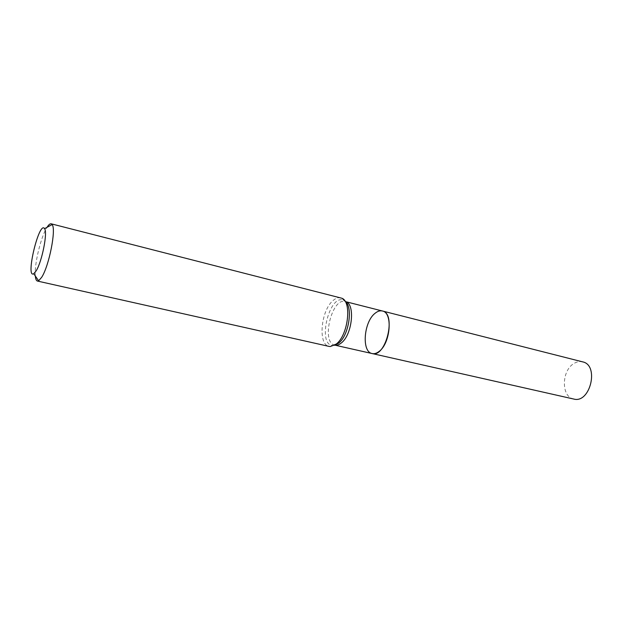 <?xml version="1.0" encoding="UTF-8"?>
<svg xmlns="http://www.w3.org/2000/svg" width="623" height="623" viewBox="0 0 623 623"><rect width="100%" height="100%" fill="white"/><g stroke="black" fill="none" stroke-linecap="round" stroke-linejoin="round"><path stroke-width="0.47" stroke-dasharray="3.12 2.34" d="M340.789 297.849C338.289 297.264 335.68 298.199 332.962 300.636C320.822 310.651 317.792 344.799 329.139 346.419M35.332 276.028C34.117 264.9 40.884 236.701 47.013 227.333M372.172 353.56C361.418 351.979 363.723 321.881 375.062 313.291C377.585 311.212 380.03 310.441 382.382 310.994M573.705 399.031C560.949 396.913 561.463 370.171 574.188 363.365C577.007 361.69 579.818 361.192 582.622 361.862M335.049 345.181L334.777 345.126C320.884 342.868 331.818 297.257 345.228 301.555L343.826 300.45L345.041 301.221M334.465 345.337L333.025 345.477C316.686 345.679 329.357 292.857 343.826 300.45L341.856 298.238M330.268 346.552L335.034 345.181"/><path stroke-width="0.93" d="M37.427 281.059L329.139 346.419L330.268 346.552L336.311 344.013C348.148 335.151 352.065 301.734 341.856 298.238L51.156 223.805L52.122 224.568C56.374 229.03 49.116 265.959 41.686 277.282L38.634 280.817L37.427 281.059C36.305 280.755 35.612 279.081 35.332 276.028M47.013 227.333C48.641 224.739 50.019 223.564 51.156 223.805M36.157 270.857L33.751 273.738C25.084 279.011 39.226 220.028 44.568 228.657C47.815 232.34 42.006 261.707 36.157 270.857M382.382 310.994C393.043 312.481 390.551 343.499 378.948 351.543C376.58 353.35 374.33 354.028 372.172 353.56C361.418 351.979 363.723 321.881 375.062 313.291C377.585 311.212 380.03 310.441 382.382 310.994C396.687 313.322 385.987 357.976 372.172 353.56L573.705 399.031C590.215 403.868 599.521 365.039 582.622 361.862L345.485 301.618C355.445 303.471 352.4 334.699 341.303 342.969C339.114 344.76 337.035 345.5 335.049 345.181M345.041 301.221C353.272 306.703 348.989 335.353 338.678 343.102L334.465 345.337M33.751 273.738L38.634 280.817M44.568 228.657L52.122 224.568M335.034 345.181L372.172 353.56"/></g></svg>
